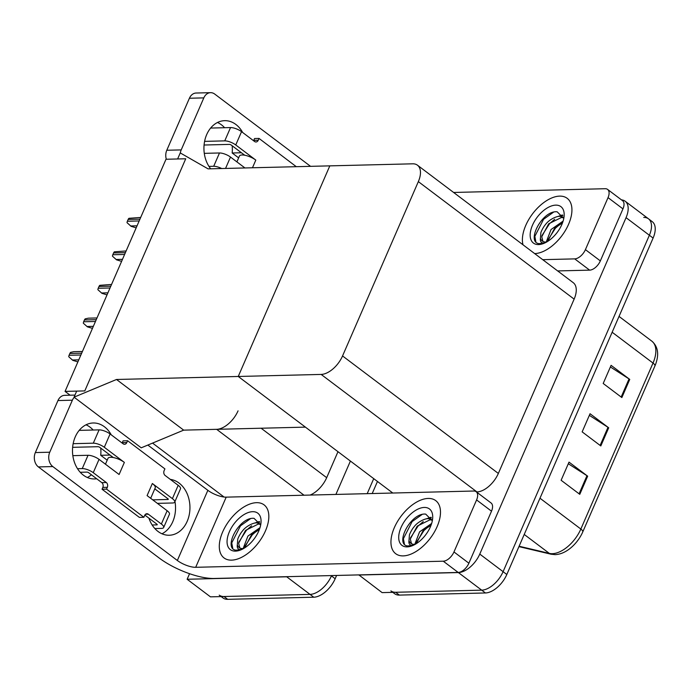 <?xml version="1.0" encoding="UTF-8"?>
<svg xmlns="http://www.w3.org/2000/svg" width="692" height="692" viewBox="0 0 692 692"><rect width="100%" height="100%" fill="white"/><g stroke="black" fill="none" stroke-linecap="round" stroke-linejoin="round"><path stroke-width="1.04" d="M224.07 497.029L152.56 443.096M116.507 379.484L74.053 397.165L76.682 391.118L84.787 390.911L185.733 158.771L165.994 159.255L65.057 391.404L84.787 390.911L185.733 158.771L177.619 158.97L180.249 152.923L208.084 168.865L329.816 165.864L238.238 376.474L321.14 374.424A20.994 11.556 -53 0 0 342.549 355.947L418.34 181.624A20.994 11.556 -53 0 0 417.466 165.198A20.994 11.556 -53 0 0 412.717 163.814L329.816 165.864L238.238 376.474L116.507 379.484L183.674 430.139L216.657 429.325A20.994 11.556 -53 0 0 238.057 410.84M288.322 576.644A20.994 11.556 127 0 1 286.704 576.799L187.134 579.265L210.463 596.85L310.033 594.393L223.974 596.513A20.994 11.556 127 0 1 219.226 595.129M187.134 579.265L189.547 573.711M336.589 575.45L335.17 578.728L331.433 575.908A20.994 11.556 127 0 1 310.033 594.393A20.994 11.556 127 0 0 331.433 575.908L331.01 575.588M373.723 478.656L367.201 493.656L373.723 478.656M350.403 461.062L335.897 494.434M310.103 495.065A20.994 11.556 -53 0 0 326.685 477.679L337.981 451.694M65.057 391.404L70.1 395.201M392.788 493.024L238.238 376.474L305.414 427.128L183.674 430.139L141.22 447.819L74.053 397.165M643.75 217.435A20.994 11.556 127 0 1 648.499 218.819A20.994 11.556 127 0 1 649.373 235.245L503.093 571.67A20.994 11.556 127 0 1 481.684 590.155L382.114 592.611L358.845 574.905M621.477 199.876A20.994 11.556 127 0 1 625.179 201.234A20.994 11.556 127 0 1 626.052 217.66L479.772 554.084A20.994 11.556 127 0 1 458.363 572.561L358.793 575.026M476.433 491.934L476.935 491.926A20.994 11.556 -53 0 0 498.344 473.44L574.135 299.126A20.994 11.556 -53 0 0 573.261 282.699L417.466 165.198M377.46 481.468L372.209 493.534M335.17 578.728A20.994 11.556 127 0 1 313.761 597.205L227.711 599.333A20.994 11.556 127 0 1 222.954 597.949L221.155 596.582M625.179 201.234L648.499 218.819A20.994 11.556 127 0 1 649.373 235.245L503.093 571.67A20.994 11.556 127 0 1 481.684 590.155L395.634 592.274A20.994 11.556 127 0 1 390.885 590.89M610.379 366.959L629.037 378.922A5.597 1.868 23.5 0 1 629.746 379.406L611.088 365.341L603.199 383.48L621.857 397.554L629.746 379.406M568.296 463.744L586.963 475.698A5.597 1.868 23.5 0 1 587.664 476.183L569.006 462.118L561.117 480.265L579.775 494.33L587.664 476.183M589.342 415.356L608 427.31A5.597 1.868 23.5 0 1 608.701 427.794L590.042 413.73L582.154 431.869L600.812 445.942L608.701 427.794M654.943 365.921A6.998 2.336 -156.5 0 0 653.014 363.066A27.991 15.406 -53 0 0 651.847 341.165C657.945 346.467 659.225 354.105 655.687 364.078A25.197 13.866 127 0 1 654.943 365.921L582.776 531.897A25.197 13.866 127 0 1 569.066 549.223C564.438 552.64 559.785 554.439 555.114 554.629L551.1 554.223L518.939 546.619M648.499 218.819L652.227 221.639A20.994 11.556 127 0 1 653.101 238.065L506.821 574.49A20.994 11.556 127 0 1 485.421 592.966L399.362 595.094A20.994 11.556 127 0 1 394.613 593.71L392.805 592.343M136.168 227.858L131.108 226.327L127.034 222.686A3.503 2.673 -91.4 0 1 127.371 221.241L128.158 219.433A3.503 2.673 -91.4 0 1 128.937 218.317L140.701 217.435M121.602 261.368L116.533 259.829L112.467 256.196A3.503 2.673 -91.4 0 1 112.805 254.751L113.592 252.943A3.503 2.673 -91.4 0 1 114.362 251.827L126.126 250.945M107.026 294.87L101.966 293.339L97.892 289.706A3.503 2.673 -91.4 0 1 98.229 288.261L99.017 286.445A3.503 2.673 -91.4 0 1 99.795 285.338L111.559 284.455M92.46 328.38L87.4 326.849L83.325 323.216A3.503 2.673 -91.4 0 1 83.663 321.771L84.45 319.955A3.503 2.673 -91.4 0 1 85.22 318.848L88.377 318.173L96.992 317.965M77.885 361.89L72.824 360.359L68.75 356.726A3.503 2.673 -91.4 0 1 69.088 355.281L69.875 353.465A3.503 2.673 -91.4 0 1 70.653 352.358L73.81 351.683L82.417 351.475M109.993 455.068L100.729 455.301L107.199 460.18M86.042 424.802A27.991 21.417 -91.4 0 1 93.16 430.026M100.729 448.087A27.991 21.417 -91.4 0 1 100.729 455.301M96.681 478.769A27.991 21.417 -91.4 0 1 94.596 478.951A27.991 21.417 -91.4 0 1 75.584 465.154A27.991 21.417 -91.4 0 1 75.246 436.903A27.991 21.417 -91.4 0 1 93.212 422.985A27.991 21.417 -91.4 0 1 111.239 434.827M428.21 498.439A33.242 18.295 -53 0 0 397.32 521.811A33.242 18.295 -53 0 0 395.703 553.704A33.242 18.295 -53 0 0 403.228 555.892A33.242 18.295 -53 0 0 434.109 532.52A33.242 18.295 -53 0 0 435.735 500.627A33.242 18.295 -53 0 0 428.21 498.439A33.242 18.295 127 0 1 435.735 500.627A33.242 18.295 127 0 1 434.109 532.52A33.242 18.295 127 0 1 403.228 555.892A33.242 18.295 127 0 1 395.703 553.704A33.242 18.295 127 0 1 397.32 521.811A33.242 18.295 127 0 1 428.21 498.439M256.55 502.677A33.242 18.295 -53 0 0 225.67 526.05A33.242 18.295 -53 0 0 224.044 557.942A33.242 18.295 -53 0 0 231.569 560.139A33.242 18.295 -53 0 0 262.458 536.758A33.242 18.295 -53 0 0 264.076 504.866A33.242 18.295 -53 0 0 256.55 502.677A33.242 18.295 127 0 1 264.076 504.866A33.242 18.295 127 0 1 262.458 536.758A33.242 18.295 127 0 1 231.569 560.139A33.242 18.295 127 0 1 224.044 557.942A33.242 18.295 127 0 1 225.67 526.05A33.242 18.295 127 0 1 256.55 502.677M476.589 499.935L453.969 551.948L468.891 563.21A10.501 5.778 127 0 1 458.191 572.448L214.226 578.469A41.987 14.03 -156.5 0 1 159.203 558.029L38.389 466.918A10.501 8.027 -91.4 0 1 35.344 452.568L49.755 452.213A10.501 8.027 88.6 0 0 52.808 466.564L177.351 560.494L207.859 490.325A13.996 4.68 -156.5 0 0 226.197 497.141L473.769 491.026A10.501 5.778 -53 0 1 476.148 491.718A10.501 5.778 -53 0 1 476.589 499.935L491.51 511.189L468.891 563.21M476.148 491.718L491.078 502.98A10.501 5.778 127 0 1 491.51 511.189M174.964 501.518A27.991 21.417 -91.4 0 1 161.98 533.783M91.405 474.79A27.991 21.417 -91.4 0 1 87.348 477.497M74.243 397.303A10.501 8.027 88.6 0 0 72.375 400.192L57.955 400.556L35.344 452.568M57.955 400.556A10.501 8.027 -91.4 0 1 64.693 395.331L74.952 395.08M72.375 400.192L49.755 452.213M170.336 479.4A27.991 21.417 -91.4 0 1 189.945 508.352A27.991 21.417 -91.4 0 1 169.229 535.245A27.991 21.417 -91.4 0 1 148.927 518.17M147.837 445.06L207.859 490.325M226.197 497.141L195.689 567.302L443.261 561.195A10.501 5.778 -53 0 0 453.969 551.948M195.689 567.302A13.996 4.68 23.5 0 1 177.351 560.494M241.439 152.759L232.175 152.993L238.645 157.871M217.496 122.493A27.991 21.417 -91.4 0 1 224.606 127.717M232.175 145.778A27.991 21.417 -91.4 0 1 232.175 152.993M210.688 168.805A27.991 21.417 -91.4 0 1 206.692 134.594A27.991 21.417 -91.4 0 1 224.658 120.676A27.991 21.417 -91.4 0 1 242.684 132.518M559.655 196.121A33.242 18.295 -53 0 0 532.555 213.837A33.242 18.295 -53 0 0 522.979 244.769A33.242 18.295 127 0 1 532.555 213.837A33.242 18.295 127 0 1 559.655 196.121A33.242 18.295 127 0 1 567.181 198.319A33.242 18.295 -53 0 0 559.655 196.121M534.665 253.583A33.242 18.295 -53 0 0 534.674 253.583A33.242 18.295 -53 0 0 565.554 230.211A33.242 18.295 -53 0 0 567.181 198.319A33.242 18.295 127 0 1 565.554 230.211A33.242 18.295 127 0 1 534.674 253.583A33.242 18.295 127 0 1 534.665 253.583M608.034 197.627A10.501 5.778 -53 0 0 607.593 189.409L622.523 200.663A10.501 5.778 127 0 1 622.956 208.88L608.034 197.627L585.415 249.639L600.345 260.901A10.501 5.778 127 0 1 589.636 270.139L557.657 270.927M622.956 208.88L600.345 260.901M166.314 159.246A10.501 8.027 -91.4 0 1 166.789 150.259L181.209 149.905A10.501 8.027 88.6 0 0 180.327 152.967M310.561 166.34L214.762 94.095A10.501 8.027 88.6 0 0 210.558 92.667A10.501 8.027 88.6 0 0 203.82 97.883L189.409 98.247L166.789 150.259M189.409 98.247A10.501 8.027 -91.4 0 1 196.147 93.022L210.558 92.667M203.82 97.883L181.209 149.905M542.736 259.673L574.715 258.877A10.501 5.778 -53 0 0 585.415 249.639M607.593 189.409A10.501 5.778 -53 0 0 605.223 188.717L453.615 192.463M72.634 447.326L97.97 446.703A1.401 0.467 23.5 0 1 99.804 447.387L113.263 457.533A10.501 3.512 23.5 0 1 124.361 462.403L119.102 474.496L99.043 459.367L93.256 472.679L106.317 482.532A3.503 2.673 -91.4 0 1 107.338 487.315L106.551 489.123L102.044 489.235L139.36 517.382L143.867 517.27L144.654 515.453A3.503 2.673 -91.4 0 1 146.903 513.715A3.503 2.673 -91.4 0 1 148.304 514.191L161.357 524.034L167.144 510.731L147.093 495.602L152.352 483.509A10.501 3.512 23.5 0 1 155.216 487.86L150.674 498.309M104.302 447.274A8.399 2.803 -156.5 0 0 93.299 443.183L99.086 429.879A8.399 2.803 23.5 0 1 110.089 433.97L104.302 447.274L124.361 462.403M93.299 443.183L73.153 443.684M93.256 472.679A8.399 2.803 -156.5 0 0 82.253 468.588L88.04 455.284L72.842 455.656M88.04 455.284A8.399 2.803 23.5 0 1 99.043 459.367M154.783 488.855L167.905 498.742A1.401 0.467 23.5 0 1 168.286 499.33A1.401 0.467 23.5 0 1 167.931 499.468L168.147 498.967M152.716 499.849L167.931 499.468M152.352 483.509L172.403 498.638A8.399 2.803 -156.5 0 1 174.704 502.115A8.399 2.803 -156.5 0 1 172.602 502.989L157.378 503.361M167.144 510.731A8.399 2.803 23.5 0 1 169.445 514.217L163.658 527.52A8.399 2.803 -156.5 0 0 161.357 524.034M172.403 498.638L178.19 485.326L165.129 475.473A3.503 2.673 -91.4 0 1 164.116 470.69L164.904 468.882L127.588 440.735L123.081 440.847L122.294 442.664A3.503 2.673 -91.4 0 1 122.112 443.027M144.836 515.09L156.859 524.147A1.401 0.467 23.5 0 1 157.24 524.726A1.401 0.467 23.5 0 1 156.885 524.873L157.101 524.372M80.229 472.273L86.924 472.108A1.401 0.467 23.5 0 1 88.758 472.792L101.811 482.635A3.503 2.673 -91.4 0 1 102.831 487.419L102.044 489.235M178.19 485.326A8.399 2.803 23.5 0 1 180.491 488.812L174.704 502.115M82.253 468.588L77.521 468.709M106.551 489.123L143.867 517.27M163.658 527.52A8.399 2.803 -156.5 0 1 161.556 528.394L154.861 528.558M152.154 524.994L156.885 524.873M127.588 440.735L126.8 442.551A3.503 2.673 -91.4 0 1 124.551 444.29A3.503 2.673 -91.4 0 1 123.15 443.814L110.089 433.97M99.086 429.879L79.199 430.372M105.452 464.202L107.978 458.381A10.501 3.512 23.5 0 1 113.263 457.533M204.079 145.017L229.415 144.394A1.401 0.467 23.5 0 1 231.249 145.078L244.708 155.224A10.501 3.512 23.5 0 1 255.806 160.094L252.468 167.775M235.756 144.965A8.399 2.803 -156.5 0 0 224.753 140.874L230.531 127.57A8.399 2.803 23.5 0 1 241.543 131.653L235.756 144.965L255.806 160.094M224.753 140.874L204.598 141.376M221.708 168.528A8.399 2.803 -156.5 0 0 213.707 166.279L219.485 152.975L204.287 153.347M219.485 152.975A8.399 2.803 23.5 0 1 230.497 157.058L225.549 168.433M244.942 167.957L230.497 157.058M296.297 166.685L259.033 138.426L254.535 138.538L253.739 140.355A3.503 2.673 -91.4 0 1 253.557 140.718M213.707 166.279L208.967 166.4M259.033 138.426L258.246 140.242A3.503 2.673 -91.4 0 1 256.005 141.981A3.503 2.673 -91.4 0 1 254.595 141.505L241.543 131.653M230.531 127.57L210.645 128.063M236.898 161.893L239.423 156.072A10.501 3.512 23.5 0 1 244.708 155.224M241.283 549.699L235.885 550.192C222.833 548.669 239.06 516.664 254.05 518.351L260.477 524.761M235.488 551.126A22.819 12.56 127 0 1 229.372 531.767A22.819 12.56 127 0 1 252.632 511.682A22.819 12.56 127 0 1 261.005 522.694A22.819 12.56 127 0 1 240.34 550.088A22.819 12.56 127 0 1 235.488 551.126M260.304 523.887L256.888 522.918C253.609 522.425 245.591 526.335 242.287 531.248C240.98 532.459 238.117 537.572 237.754 539.293L237.33 544.794C236.906 547.692 237.806 549.275 240.02 549.552L241.966 549.387M237.33 544.794A15.821 8.711 -53 0 0 239.198 547.554A15.821 8.711 -53 0 0 242.78 548.592A15.821 8.711 -53 0 0 243.584 548.54M260.408 524.38L258.367 524.034L245.582 530.349L238.653 543.272L239.839 547.96M259.405 529.432L251.507 534.812L244.561 547.943M260.002 527.676L247.926 536.075L243.126 548.583M257.528 530.288L252.32 534.76L244.708 546.706M259.699 522.14L257.026 522.927M251.603 525.816L246.404 530.288L238.792 542.234M250.426 518.732L240.479 525.825L231.733 542.909L232.72 548.159M259.353 521.5L254.552 523.109M544.388 243.152L538.99 243.645C525.937 242.122 542.165 210.117 557.155 211.804L563.582 218.214M538.592 244.579A22.819 12.56 127 0 1 532.477 225.22A22.819 12.56 127 0 1 555.737 205.135A22.819 12.56 127 0 1 564.11 216.146A22.819 12.56 127 0 1 543.445 243.541A22.819 12.56 127 0 1 538.592 244.579M563.409 217.34L559.992 216.371C556.714 215.878 548.695 219.788 545.391 224.701C544.085 225.912 541.222 231.024 540.859 232.746L540.435 238.247C540.011 241.145 540.902 242.728 543.125 243.004L545.071 242.84M540.435 238.247A15.821 8.711 -53 0 0 542.303 241.006A15.821 8.711 -53 0 0 545.884 242.044A15.821 8.711 -53 0 0 546.689 241.984M563.513 217.833L561.471 217.487L548.687 223.801L541.758 236.725L542.943 241.413M562.51 222.885L554.612 228.265L547.666 241.396M563.106 221.12L551.031 229.528L546.23 242.036M560.632 223.732L555.425 228.204L547.813 240.159M562.804 215.593L560.131 216.38M554.707 219.269L549.5 223.741L541.897 235.687M553.531 212.176L543.583 219.269L534.838 236.361L535.824 241.612M562.458 214.952L557.657 216.561M412.942 545.46L407.545 545.953C394.492 544.431 410.719 512.426 425.71 514.113L432.128 520.522M407.138 546.888A22.819 12.56 127 0 1 401.023 527.529A22.819 12.56 127 0 1 424.291 507.444A22.819 12.56 127 0 1 432.656 518.455A22.819 12.56 127 0 1 412 545.85A22.819 12.56 127 0 1 407.138 546.888M431.964 519.649L428.538 518.68C425.269 518.187 417.241 522.097 413.946 527.01C412.64 528.221 409.776 533.333 409.413 535.054L408.981 540.556C408.565 543.454 409.456 545.037 411.671 545.313L413.626 545.149M408.981 540.556A15.821 8.711 -53 0 0 410.858 543.315A15.821 8.711 -53 0 0 414.439 544.353A15.821 8.711 -53 0 0 415.235 544.293M432.067 520.142L430.026 519.796L417.241 526.11L410.313 539.033L411.489 543.722M431.055 525.193L423.167 530.574L416.221 543.704M431.661 523.437L419.586 531.837L414.785 544.344M429.178 526.05L423.98 530.513L416.368 542.467M431.358 517.901L428.685 518.689M423.253 521.578L418.055 526.05L410.442 537.995M422.077 514.485L412.129 521.578L403.393 538.67L404.37 543.921M431.012 517.261L426.211 518.87M216.657 429.325L304.03 495.221M286.704 576.799L313.761 597.205M261.109 428.227L326.685 477.679M626.052 217.66L653.101 238.065M458.363 572.561L485.421 592.966M479.772 554.084L506.821 574.49M342.549 355.947L498.344 473.44M321.14 374.424L476.935 491.926M418.34 181.624L574.135 299.126M227.711 599.333L223.974 596.513M519.104 546.239L549.336 553.392A27.991 15.406 -53 0 0 552.311 553.678A27.991 15.406 -53 0 0 580.847 529.043A6.998 2.336 23.5 0 1 582.776 531.897M551.1 554.223A6.998 5.674 103.3 0 1 549.336 553.392L524.233 534.458M539.985 498.223L580.847 529.043L653.014 363.066L612.152 332.247M399.362 595.094L395.634 592.274M608 427.31L600.128 445.423M586.963 475.698L579.083 493.811M629.037 378.922L621.165 397.035M139.957 219.139L128.158 219.433M139.17 220.956L127.371 221.241M137.059 225.817L130.641 225.973M125.39 252.649L113.592 252.943M124.603 254.466L112.805 254.751M122.484 259.327L116.074 259.483M110.815 286.159L99.017 286.445M110.028 287.976L98.229 288.261M107.917 292.828L101.499 292.993M96.249 319.669L84.45 319.955M95.461 321.477L83.663 321.771M93.342 326.339L86.933 326.503M81.682 353.18L69.875 353.465M80.886 354.987L69.088 355.281M78.776 359.849L72.357 360.013M52.808 466.564L38.389 466.918M458.191 572.448L443.261 561.195M589.636 270.139L574.715 258.877M106.317 482.532L101.811 482.635M107.338 487.315L102.831 487.419M148.304 514.191L145.519 514.26M126.8 442.551L122.294 442.664M258.246 140.242L253.739 140.355M651.847 341.165L619.037 316.417"/></g></svg>
